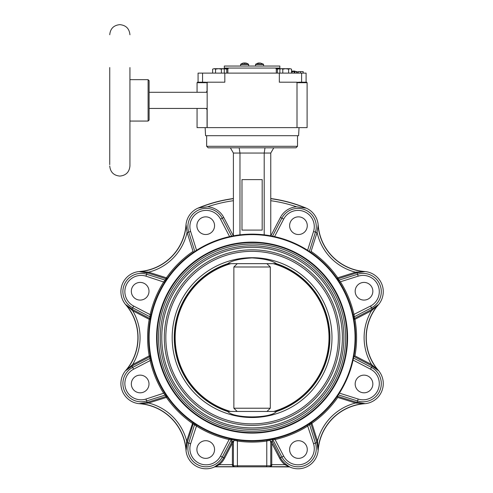 <?xml version="1.0" encoding="UTF-8"?>
<svg xmlns="http://www.w3.org/2000/svg" width="493" height="493" viewBox="0 0 493 493"><rect width="100%" height="100%" fill="white"/><g stroke="black" fill="none" stroke-linecap="round" stroke-linejoin="round"><path stroke-width="0.74" d="M260.396 63.036L263.441 64.189L255.664 64.189L255.516 66.044M246.636 63.227L248.509 64.189L240.726 64.189L240.578 66.044M301.605 82.195L301.605 73.106L306.098 73.106L306.098 82.195L306.603 82.195L298.647 82.195L297.415 82.701L297.415 82.195L297.008 82.195L297.008 127.625L307.108 127.625L307.108 82.701L297.415 82.701M129.93 164.674L129.93 121.062L148.103 121.062L148.103 79.669L129.93 79.669L129.93 68.213M109.742 67.553L109.742 164.662M109.742 165.987C110.34 172.119 113.704 175.483 119.836 176.081C125.968 175.483 129.332 172.119 129.93 165.987L129.93 67.553M263.589 66.044L263.589 64.484L255.516 64.484M248.657 66.044L248.657 64.484L240.578 64.484M279.845 66.044L224.321 66.044L224.321 68.059L279.845 68.059L279.845 66.044M276.314 73.106L276.314 68.059M227.858 73.106L227.858 68.059M207.159 85.221L207.159 82.195L206.752 82.195L206.752 82.701L205.519 82.195L197.57 82.195L198.075 82.195L198.075 73.106L202.568 73.106L202.568 82.195M205.143 127.625L205.563 135.698L298.604 135.698L299.029 127.625M206.752 82.701L197.064 82.701L197.064 92.29M197.064 108.442L197.064 127.625L207.066 127.625L207.066 109.884L206.357 108.442M206.357 92.29L207.066 90.848L207.066 82.195M207.066 109.884L207.159 110.235M207.159 90.496L207.066 90.848M149.114 108.442L207.159 108.442M149.114 92.29L207.159 92.29M148.103 121.062L149.114 120.052L149.114 80.679L148.103 79.669M237.188 411.458L233.867 408.222L233.867 266.99L270.3 266.99L270.3 408.222L266.984 411.458M230.533 411.458A76.926 76.926 0 0 1 230.533 263.761M266.984 263.761L270.3 266.99M228.968 411.458A77.383 77.383 0 0 1 228.968 263.761M227.778 263.663A77.839 77.839 0 0 0 227.489 263.761A77.839 77.839 0 0 0 227.489 411.458L227.778 411.55A77.839 77.839 0 0 1 227.489 411.458L276.678 411.458A77.839 77.839 0 0 0 276.678 263.761A77.839 77.839 0 0 0 276.394 263.663L227.778 263.663C232.006 260.563 240.109 258.646 252.083 257.913C264.026 258.64 272.13 260.557 276.394 263.663M276.37 411.458L276.394 411.55C270.491 418.649 233.824 418.711 227.778 411.55M172.174 337.606A79.909 79.909 0 0 0 252.083 417.516A79.909 79.909 0 0 0 331.992 337.606A79.909 79.909 0 0 0 252.083 257.697A79.909 79.909 0 0 0 172.174 337.606M165.821 337.606A86.263 86.263 0 0 1 252.083 251.344A86.263 86.263 0 0 1 338.352 337.606A86.263 86.263 0 0 1 252.083 423.875A86.263 86.263 0 0 1 165.821 337.606M339.862 337.606A87.779 87.779 0 0 0 252.083 249.828A87.779 87.779 0 0 0 164.305 337.606A87.779 87.779 0 0 0 252.083 425.385A87.779 87.779 0 0 0 339.862 337.606M345.667 337.606A93.584 93.584 0 0 0 252.083 244.023A93.584 93.584 0 0 0 158.499 337.606A93.584 93.584 0 0 0 252.083 431.19A93.584 93.584 0 0 0 345.667 337.606M161.784 337.606A90.305 90.305 0 0 1 252.083 247.307A90.305 90.305 0 0 1 342.389 337.606A90.305 90.305 0 0 1 252.083 427.912A90.305 90.305 0 0 1 161.784 337.606M343.904 337.606A91.815 91.815 0 0 0 252.083 245.791A91.815 91.815 0 0 0 160.268 337.606A91.815 91.815 0 0 0 252.083 429.428A91.815 91.815 0 0 0 343.904 337.606M271.871 439.177L270.94 439.355A1.011 1.004 -100.5 0 1 272.019 439.879A1.011 0.77 -21.5 0 0 270.164 440.348L270.762 442.498L271.711 441.549A1.011 1.004 -90 0 1 272.598 442.092L280.492 457.744A19.8 19.8 0 0 0 285.484 463.895L289.576 466.92A20.188 20.188 0 0 0 318.188 450.152A50.477 50.477 0 0 1 364.629 403.712A20.188 20.188 0 0 0 378.408 370.446A50.477 50.477 0 0 1 378.408 304.766A20.188 20.188 0 0 0 364.629 271.501A50.477 50.477 0 0 1 318.188 225.061A20.188 20.188 0 0 0 305.783 207.966A140.326 140.326 0 0 0 270.768 198.531M192.855 422.458L194.193 423.376A1.011 1.004 -56 0 1 194.587 424.516L196.251 425.927L192.276 423.284A104.485 104.485 0 0 1 166.406 397.42L148.621 403.027A52.634 52.634 0 0 1 186.668 441.075L192.855 422.458A1.011 1.004 -55.1 0 1 193.238 423.586L187.223 442.64L186.126 450.14L186.668 441.075L187.63 441.377M196.892 225.683A8.831 8.831 0 0 0 205.723 234.52A8.831 8.831 0 0 0 214.56 225.683A8.831 8.831 0 0 0 205.723 216.852A8.831 8.831 0 0 0 196.892 225.683M131.329 291.246A8.831 8.831 0 0 0 140.16 300.083A8.831 8.831 0 0 0 148.997 291.246A8.831 8.831 0 0 0 140.16 282.415A8.831 8.831 0 0 0 131.329 291.246M131.329 383.967A8.831 8.831 0 0 0 140.16 392.804A8.831 8.831 0 0 0 148.997 383.967A8.831 8.831 0 0 0 140.16 375.136A8.831 8.831 0 0 0 131.329 383.967M196.892 449.53A8.831 8.831 0 0 0 205.723 458.367A8.831 8.831 0 0 0 214.56 449.53A8.831 8.831 0 0 0 205.723 440.699A8.831 8.831 0 0 0 196.892 449.53M289.613 449.53A8.831 8.831 0 0 0 298.444 458.367A8.831 8.831 0 0 0 307.281 449.53A8.831 8.831 0 0 0 298.444 440.699A8.831 8.831 0 0 0 289.613 449.53M355.176 383.967A8.831 8.831 0 0 0 364.007 392.804A8.831 8.831 0 0 0 372.844 383.967A8.831 8.831 0 0 0 364.007 375.136A8.831 8.831 0 0 0 355.176 383.967M355.176 291.246A8.831 8.831 0 0 0 364.007 300.083A8.831 8.831 0 0 0 372.844 291.246A8.831 8.831 0 0 0 364.007 282.415A8.831 8.831 0 0 0 355.176 291.246M289.613 225.683A8.831 8.831 0 0 0 298.444 234.52A8.831 8.831 0 0 0 307.281 225.683A8.831 8.831 0 0 0 298.444 216.852A8.831 8.831 0 0 0 289.613 225.683M149.977 316.777L150.155 314.639L151.141 314.861L150.205 319.495A1.011 1.004 10.1 0 0 149.675 318.423L149.213 319.316L132.666 310.701L125.875 304.674L133.128 309.814L132.666 310.701A52.634 52.634 0 0 1 132.666 364.512L133.128 365.405L125.875 370.545L132.666 364.512L149.213 355.897L149.675 356.79L133.128 365.405M355.059 337.606A102.975 102.975 0 0 0 252.083 234.637A102.975 102.975 0 0 0 149.114 337.606A102.975 102.975 0 0 0 252.083 440.582A102.975 102.975 0 0 0 355.059 337.606M148.609 337.606A103.481 103.481 0 0 1 252.083 234.132A103.481 103.481 0 0 1 355.564 337.606A103.481 103.481 0 0 1 252.083 441.087A103.481 103.481 0 0 1 148.609 337.606M347.59 337.606A95.5 95.5 0 0 1 252.083 433.113A95.5 95.5 0 0 1 156.583 337.606A95.5 95.5 0 0 1 252.083 242.106A95.5 95.5 0 0 1 347.59 337.606M157.088 337.606A94.995 94.995 0 0 0 252.083 432.607A94.995 94.995 0 0 0 347.084 337.606A94.995 94.995 0 0 0 252.083 242.611A94.995 94.995 0 0 0 157.088 337.606M229.596 236.603L220.5 219.126A16.22 16.22 0 0 0 190.643 231.494L196.565 250.284L194.815 251.424L188.72 232.098A18.235 18.235 0 0 1 222.281 218.196L231.636 236.172L233.331 235.845L223.748 217.438A19.88 19.88 0 0 0 207.615 206.795L198.383 207.966A20.188 20.188 0 0 0 185.978 225.061A50.477 50.477 0 0 1 139.537 271.501A20.188 20.188 0 0 0 125.758 304.766A50.477 50.477 0 0 1 125.758 370.446A20.188 20.188 0 0 0 139.537 403.712A50.477 50.477 0 0 1 185.978 450.152A20.188 20.188 0 0 0 214.591 466.92L218.689 463.895L219.323 464.671L215.016 466.828L234.415 466.828L233.651 466.68L232.4 465.435L232.4 443.158L224.568 458.207A20.805 20.805 0 0 1 219.323 464.671L233.399 464.671M139.537 271.501L148.621 272.191L148.319 273.147L139.55 271.649A50.625 50.625 0 0 0 186.126 225.073L187.081 232.382A19.88 19.88 0 0 0 187.149 232.597L193.071 251.381L193.466 252.336L194.815 251.424M148.319 402.066L148.621 403.027L139.55 403.564L147.05 402.473L166.104 396.458L164.243 394.024M316.543 441.377L317.504 441.075A52.634 52.634 0 0 1 355.552 403.027L355.854 402.066L364.617 403.564L355.552 403.027L337.76 397.42A104.485 104.485 0 0 1 311.896 423.284L317.504 441.075L318.04 450.14L316.95 442.64L310.935 423.586A1.011 1.004 55.1 0 1 311.317 422.458L311.896 423.284L308.501 425.447M378.408 304.766L371.506 310.701L371.038 309.814L378.297 304.674A50.625 50.625 0 0 0 378.297 370.545L371.038 365.405L371.506 364.512L378.408 370.446M311.095 251.381L317.024 232.597L313.53 231.494A16.22 16.22 0 0 0 301.913 210.862A16.22 16.22 0 0 0 283.672 219.126L274.576 236.603L272.53 236.172L281.885 218.196A18.235 18.235 0 0 1 315.446 232.098L309.357 251.424L310.707 252.336L311.095 251.381A104.485 104.485 0 0 1 337.76 277.799L355.552 272.191L364.617 271.649L357.117 272.74L338.062 278.761L339.923 281.195M317.024 232.597A19.88 19.88 0 0 0 317.085 232.382L318.188 225.061M270.768 198.679A140.178 140.178 0 0 1 305.728 208.101L296.552 206.795A19.88 19.88 0 0 0 280.425 217.438L270.842 235.845L272.53 236.172M296.003 147.814L208.169 147.814L206.653 146.298L297.513 146.298L296.003 147.814M353.968 319.495L354.96 319.316L354.498 318.423A1.011 1.004 169.9 0 0 353.968 319.495L353.666 317.899A1.011 1.004 169 0 1 354.196 316.814L354.017 314.639L354.498 318.423L371.038 309.814M338.666 280.942L336.935 278.379A1.011 1.004 145.1 0 0 338.062 278.761L337.76 277.799L336.935 278.379M270.762 235.827L270.404 235.765M234.255 235.679L233.399 235.833L233.399 153.058L270.768 153.058L273.769 147.851M187.081 232.382A52.634 52.634 0 0 1 148.621 272.191L166.406 277.799L167.238 278.379L166.32 279.716A1.011 1.004 34 0 1 165.18 280.11L163.768 281.774L166.104 278.761L148.319 273.147M150.519 357.394L150.205 355.724L149.213 355.897A104.485 104.485 0 0 1 149.213 319.316L150.205 319.495L150.501 317.899A1.011 1.004 11 0 0 149.977 316.814L132.679 307.805A18.235 18.235 0 0 1 146.575 274.244L147.407 272.007M165.5 280.942L165.753 280.56M339.011 280.135L338.993 280.11A1.011 1.004 146 0 1 337.853 279.716L338.007 279.95M338.198 280.234L338.408 280.548M353.376 316.457L353.469 316.9M353.826 356.494L353.666 357.32M339.554 392.903L338.728 394.178M338.679 394.252L338.29 394.844M337.853 395.497L337.385 396.193M308.754 424.19L309.746 423.53M309.462 423.721L309.148 423.931M273.239 438.899L272.789 438.992M230.934 438.899L232.098 439.14M231.765 439.072L231.396 438.998M195.419 424.19L195.037 423.937M167.238 396.84L166.32 395.497L167.238 396.84A1.011 1.004 -34.9 0 0 166.104 396.458L166.406 397.42L167.238 396.84M150.79 358.762L150.698 358.312M151.141 360.358L150.155 360.58L149.977 358.405L150.155 360.58L133.603 369.195A16.22 16.22 0 0 0 145.971 399.053L164.619 392.903L166.32 395.497A1.011 1.004 -34 0 0 165.18 395.103L146.575 400.969A18.235 18.235 0 0 1 132.679 367.408L131.68 365.239M231.26 439.713L231.291 439.719A1.011 1.004 -79 0 1 232.376 439.189L233.226 439.355A1.011 0.961 -79.5 0 1 234.009 440.348L233.411 442.498M309.561 424.535L309.586 424.516A1.011 1.004 56 0 1 309.98 423.376L311.317 422.458M356.766 403.206L358.195 399.053A16.22 16.22 0 0 0 379.296 383.579A16.22 16.22 0 0 0 370.563 369.195L353.093 360.093L353.524 358.054L371.494 367.408A18.235 18.235 0 0 1 357.591 400.969L338.272 394.875L337.36 396.236L355.854 402.066M371.038 365.405L353.838 356.451L353.524 358.054M233.411 441.093L233.411 442.313M270.762 442.215L270.762 441.093M239.968 234.841L239.968 153.058L239.173 147.814L231.642 147.814M241.989 179.612L241.989 230.089L262.184 230.089L262.184 179.612L241.989 179.612M264.199 234.841L264.199 153.058L265 147.814M237.823 466.828L266.349 466.828L234.409 466.828L233.399 465.817L237.398 465.817L237.823 466.828M269.751 466.828L266.349 466.828L266.775 465.817L270.768 465.817L269.757 466.828M270.94 439.355A1.011 0.961 -100.5 0 0 270.164 440.348L266.768 440.952L266.775 465.817L237.398 465.817L237.398 440.952L234.009 440.348A1.011 0.77 -158.5 0 0 232.154 439.879A1.011 1.004 100.5 0 1 233.226 439.355M233.399 198.531A140.326 140.326 0 0 0 198.383 207.966M289.157 466.828L284.843 464.671A20.805 20.805 0 0 1 279.605 458.207L271.772 443.158L271.772 465.435L269.874 466.828L289.576 466.92M309.586 424.516L315.446 443.115A18.235 18.235 0 0 1 281.885 457.017L272.882 439.719L275.057 439.54L272.882 439.719A1.011 1.004 79 0 0 271.797 439.189M218.689 463.895A19.8 19.8 0 0 0 223.674 457.744L232.055 441.648L231.568 442.092L232.154 439.879L229.861 439.608M164.619 282.316L145.971 276.166A16.22 16.22 0 0 0 133.603 306.024L150.155 314.639L150.082 315.384M270.867 466.557L271.255 466.335M271.261 466.329L271.723 465.719M337.76 397.42L337.36 396.236M353.838 356.451L354.96 355.897L371.506 364.512A52.634 52.634 0 0 1 371.506 310.701L354.96 319.316A104.485 104.485 0 0 1 354.96 355.897M353.031 314.861L370.563 306.024A16.22 16.22 0 0 0 379.296 291.634A16.22 16.22 0 0 0 358.195 276.166L340.404 281.774A104.485 104.485 0 0 1 354.017 314.639M339.554 282.316L340.404 281.774M317.085 232.382A52.634 52.634 0 0 0 355.552 272.191L355.854 273.147M193.071 251.381A104.485 104.485 0 0 0 166.406 277.799L166.104 278.761A1.011 1.004 34.9 0 0 167.238 278.379M150.205 355.724A1.011 1.004 -10.1 0 1 149.675 356.79L149.977 358.405A1.011 1.004 -11 0 0 150.501 357.32M279.605 458.207L283.672 456.087A16.22 16.22 0 0 0 314.281 448.599A16.22 16.22 0 0 0 313.53 443.718L307.379 425.071M307.922 425.927A104.485 104.485 0 0 1 275.057 439.54L274.835 438.554M270.762 464.671L284.843 464.671L285.484 463.895M271.772 443.158L271.39 441.599M271.772 465.435A1.011 0.382 0 0 0 270.768 465.774M289.613 466.772A1.011 1.004 -167.5 0 0 289.188 466.68L270.521 466.68A1.011 0.986 67.6 0 0 270.189 466.735M214.591 466.92L215.016 466.828M196.793 425.071L190.643 443.718A16.22 16.22 0 0 0 199.905 463.586A16.22 16.22 0 0 0 220.5 456.087L229.116 439.54A104.485 104.485 0 0 1 196.251 425.927M229.337 438.554L229.116 439.54M232.782 441.599L232.4 443.158M233.399 465.774A1.011 0.382 0 0 0 232.4 465.435M233.984 466.735A1.011 0.986 -67.6 0 0 233.651 466.68L214.979 466.68A1.011 1.004 167.5 0 0 214.56 466.772M237.133 440.002L237.398 440.952M267.04 440.002L266.768 440.952M227.803 263.761L227.489 263.761M276.678 263.761L276.37 263.761M233.867 408.222L270.3 408.222M233.867 266.99L237.188 263.761M275.199 263.761A77.383 77.383 0 0 1 275.199 411.458M273.633 263.761A76.926 76.926 0 0 1 273.633 411.458M301.605 73.106L279.34 73.106L279.34 82.195L296.503 82.195A0.505 0.505 0 0 1 297.008 82.701L297.008 127.625L207.159 127.625L207.159 82.701L207.664 82.195A0.505 0.505 0 0 0 207.159 82.701L207.159 82.195M279.34 73.106L224.826 73.106L224.826 82.195L207.664 82.195M297.008 82.195L297.008 82.701L296.503 82.195M224.826 73.106L202.568 73.106M291.609 71.596L294.253 71.596L294.253 73.106L291.634 73.106L291.529 71.596M212.637 69.143L214.098 68.693L212.637 69.143L212.637 73.106M215.552 69.143L218.467 68.693L214.098 68.693L215.552 69.143L215.552 73.106M221.382 69.143L222.836 68.693L218.467 68.693L221.382 69.143L221.382 73.106M227.858 68.693L223.514 68.693L224.297 69.143L222.836 68.693L224.297 69.143L224.297 73.106M279.876 69.143L281.33 68.693L279.876 69.143L279.876 73.106M282.791 69.143L285.706 68.693L281.33 68.693L282.791 69.143L282.791 73.106M288.615 69.143L290.075 68.693L285.706 68.693L288.615 69.143L288.615 73.106M290.075 68.693L291.529 69.143L290.075 68.693L291.529 69.143L291.529 73.106M275.938 68.693L277.399 69.143L277.399 73.106M277.399 69.143L280.314 68.693L276.314 68.693M223.859 68.693L226.774 69.143L226.774 73.106M226.774 69.143L228.228 68.693M300.465 73.106L300.465 71.596L298.265 71.596L298.265 73.106M303.183 73.106L303.183 71.596L298.659 71.596M296.78 73.106L296.78 71.596L297.23 71.596L297.23 73.106M296.78 71.596L294.832 71.596L294.832 73.106M292.417 72.101L291.985 71.091L291.529 71.091M296.854 72.101L294.771 71.091L291.985 71.091M223.514 68.693L222.836 68.693M280.653 68.693L280.314 68.693M244.029 63.24L245.304 63.246M246.574 63.246L246.574 63.246A6.538 6.52 90 0 0 245.446 62.993L245.532 63.005M246.605 63.233A6.538 6.52 -90 0 0 245.532 62.993M245.446 62.993L243.702 62.993A6.538 6.52 90 0 0 242.581 63.246L242.581 63.246M260.557 63.073L259.645 62.993A6.538 2.798 -90 0 0 259.164 63.246L258.227 63.246A6.538 2.798 90 0 1 258.708 62.993L257.519 63.246M255.664 64.189L258.535 62.993M258.979 62.993L259.454 63.067M272.666 442.03L272.019 439.879L272.598 442.092M232.228 441.389L231.963 441.703L232.462 441.549A1.011 1.004 -90 0 0 231.568 442.092M125.758 370.446L125.875 370.545A50.625 50.625 0 0 0 125.875 304.674L125.758 304.766M338.993 280.11L357.591 274.244A18.235 18.235 0 0 1 371.494 307.805L370.563 306.024M190.643 231.494L187.149 232.597M133.603 306.024L131.68 309.974M185.978 450.152L186.126 450.14A50.625 50.625 0 0 0 139.55 403.564L139.537 403.712M145.971 399.053L147.407 403.206M231.291 439.719L222.281 457.017A18.235 18.235 0 0 1 188.72 443.115L186.483 442.289M220.5 456.087L224.568 458.207M364.629 403.712L364.617 403.564A50.625 50.625 0 0 0 318.04 450.14L318.188 450.152M313.53 443.718L317.683 442.289M370.563 369.195L372.492 365.239M318.04 225.073A50.625 50.625 0 0 0 364.617 271.649L364.629 271.501M358.195 276.166L356.766 272.007M283.672 219.126L280.425 217.438M232.154 439.879L231.507 442.03M266.775 441.056A104.485 104.485 0 0 1 237.398 441.056M307.607 250.284L313.53 231.494M354.196 316.814L371.494 307.805L372.492 309.974M339.406 393.124L358.195 399.053M275.057 439.54L283.672 456.087M272.882 439.719L272.019 439.879M190.643 443.718L188.72 443.115L194.587 424.516M133.603 369.195L132.679 367.408L149.977 358.405M163.768 393.439A104.485 104.485 0 0 1 150.155 360.58M145.971 276.166L146.575 274.244L165.18 280.11M133.128 309.814L149.675 318.423L149.977 316.814M150.155 314.639A104.485 104.485 0 0 1 163.768 281.774M220.5 219.126L223.748 217.438M198.439 208.101A140.178 140.178 0 0 1 233.399 198.679M233.399 200.713A138.169 138.169 0 0 0 207.615 206.795M296.552 206.795A138.169 138.169 0 0 0 270.768 200.713M294.253 72.101L294.832 72.101M307.108 82.701L306.603 82.195M109.742 34.744C110.34 28.612 113.704 25.248 119.836 24.65C125.968 25.248 129.332 28.612 129.93 34.744M297.513 146.298L297.513 135.698M270.768 235.833L270.768 153.058M233.399 153.058L230.373 147.814M206.653 146.298L206.653 135.698M270.768 442.418L270.768 465.817M232.462 441.549L233.399 442.418L233.399 465.817M271.945 441.389L272.21 441.703L271.711 441.549M197.064 82.701L197.57 82.195M242.599 63.227L240.726 64.189"/></g></svg>
